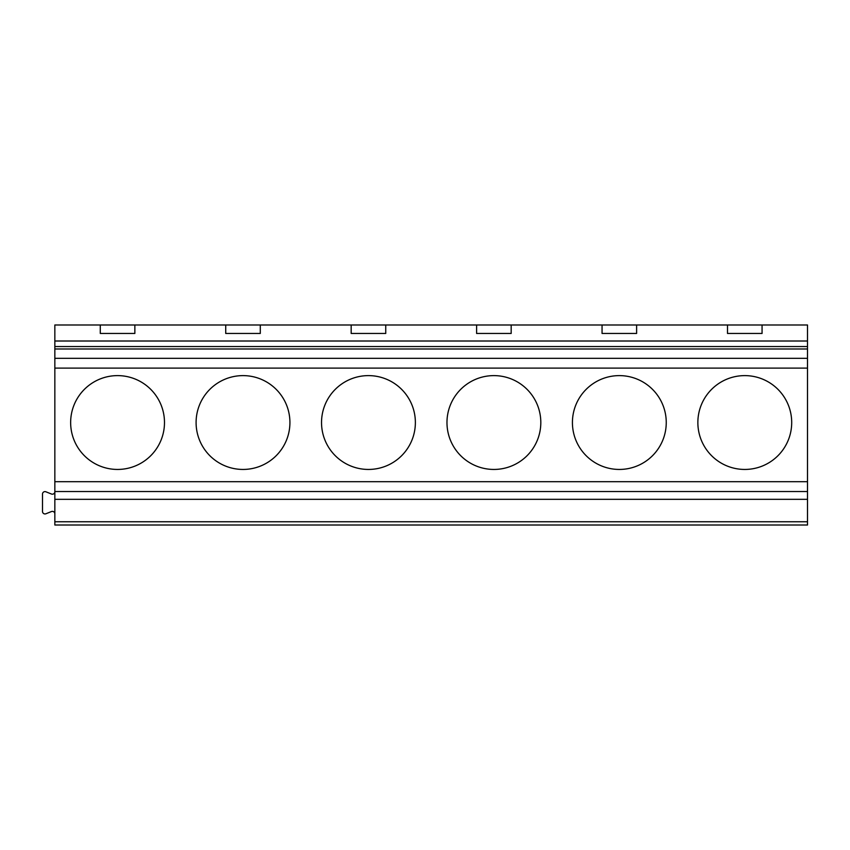 <?xml version="1.0" encoding="UTF-8"?>
<svg xmlns="http://www.w3.org/2000/svg" width="850" height="850" viewBox="0 0 850 850"><rect width="100%" height="100%" fill="white"/><g stroke="black" fill="none" stroke-linecap="round" stroke-linejoin="round"><path stroke-width="1.27" d="M54.846 491.725A2.476 2.476 0 0 1 51.457 494.02L45.889 491.789A2.476 2.476 0 0 0 42.5 494.084L42.5 511.487A2.476 2.476 0 0 0 45.889 513.772L51.457 511.551A2.476 2.476 0 0 1 54.846 513.836M807.5 525.013L807.5 521.751L54.846 521.751L54.846 525.013L807.5 525.013M727.494 333.455L727.494 324.987L762.067 324.987L762.067 333.455L727.494 333.455L727.494 324.987L636.618 324.987L636.618 333.455L636.618 324.987L602.055 324.987L602.055 333.455L602.055 324.987L511.179 324.987L511.179 333.455L511.179 324.987L476.606 324.987L476.606 333.455L476.606 324.987L385.741 324.987L385.741 333.455L385.741 324.987L351.167 324.987L351.167 333.455L351.167 324.987L260.291 324.987L260.291 333.455L260.291 324.987L225.728 324.987L225.728 333.455L225.728 324.987L134.852 324.987L134.852 333.455L134.852 324.987L100.279 324.987L100.279 333.455L100.279 324.987L54.846 324.987L54.846 341.009L807.5 341.009L807.5 368.103L54.846 368.103L54.846 521.751M54.846 368.103L54.846 348.989L807.5 348.989M54.846 341.009L54.846 348.989M54.846 499.322L807.5 499.322L807.5 521.751M54.846 491.534L807.5 491.534L807.5 499.322M807.5 491.534L807.5 481.695L54.846 481.695M762.067 333.455L762.067 324.987L807.5 324.987L807.5 341.009M807.5 368.103L807.5 481.695M164.486 422.535A46.92 46.92 0 0 0 117.566 375.615A46.92 46.92 0 0 0 70.646 422.535A46.92 46.92 0 0 0 117.566 469.444A46.92 46.92 0 0 0 164.486 422.535M134.852 333.455L100.279 333.455M163.253 525.013L71.889 525.013M289.924 422.535A46.92 46.92 0 0 0 243.015 375.615A46.92 46.92 0 0 0 196.095 422.535A46.92 46.92 0 0 0 243.015 469.444A46.92 46.92 0 0 0 289.924 422.535M260.291 333.455L225.728 333.455M288.692 525.013L197.327 525.013M415.374 422.535A46.92 46.92 0 0 0 368.454 375.615A46.92 46.92 0 0 0 321.534 422.535A46.92 46.92 0 0 0 368.454 469.444A46.92 46.92 0 0 0 415.374 422.535M385.741 333.455L351.167 333.455M414.131 525.013L322.766 525.013M540.812 422.535A46.92 46.92 0 0 0 493.892 375.615A46.92 46.92 0 0 0 446.973 422.535A46.92 46.92 0 0 0 493.892 469.444A46.92 46.92 0 0 0 540.812 422.535M511.179 333.455L476.606 333.455M539.58 525.013L448.216 525.013M666.251 422.535A46.92 46.92 0 0 0 619.342 375.615A46.92 46.92 0 0 0 572.422 422.535A46.92 46.92 0 0 0 619.342 469.444A46.92 46.92 0 0 0 666.251 422.535M636.618 333.455L602.055 333.455M665.019 525.013L573.654 525.013M791.701 422.535A46.92 46.92 0 0 0 744.781 375.615A46.92 46.92 0 0 0 697.861 422.535A46.92 46.92 0 0 0 744.781 469.444A46.92 46.92 0 0 0 791.701 422.535M699.093 525.013L790.457 525.013M807.5 358.307L54.846 358.307M807.5 346.545L54.846 346.545"/></g></svg>
